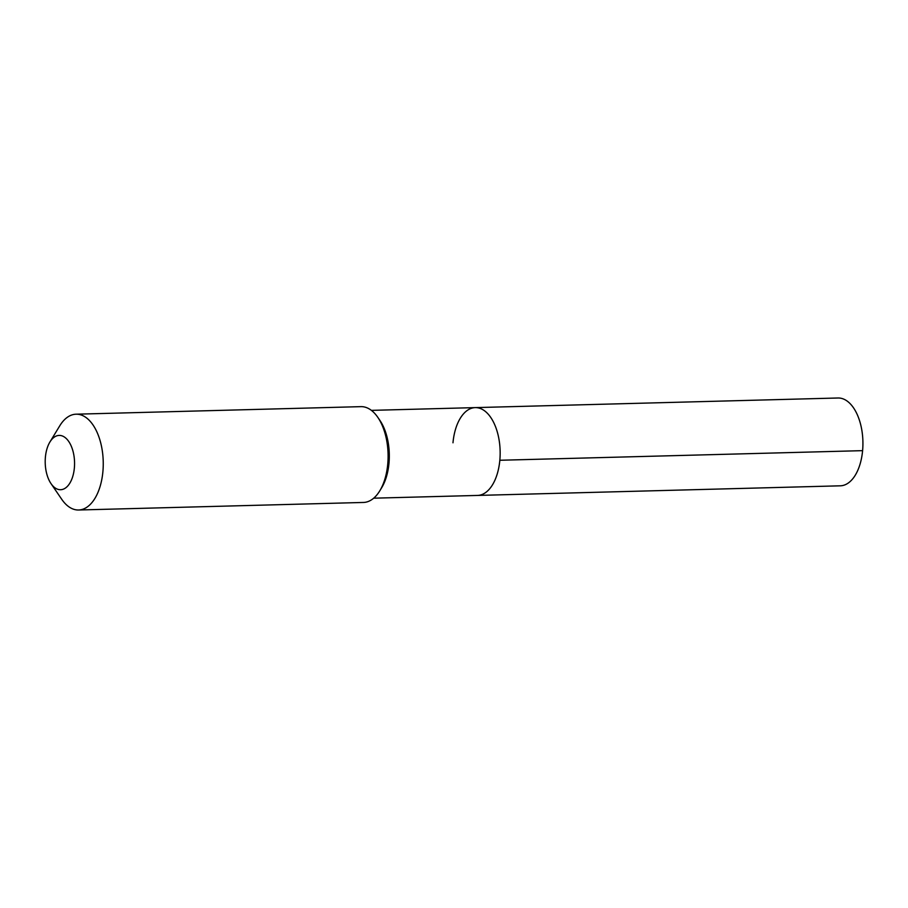 <?xml version="1.0" encoding="UTF-8"?>
<svg xmlns="http://www.w3.org/2000/svg" width="908" height="908" viewBox="0 0 908 908"><rect width="100%" height="100%" fill="white"/><g stroke="black" fill="none" stroke-linecap="round" stroke-linejoin="round"><path stroke-width="1.36" d="M371.372 410.371L475.247 407.613A43.925 23.733 -91.5 0 1 499.831 460.265A43.925 23.733 88.5 0 1 477.574 495.428A43.925 23.733 88.5 0 0 499.831 460.265L862.6 450.652L499.831 460.265A43.925 23.733 -91.5 0 0 475.247 407.613A43.925 23.733 -91.5 0 0 452.979 442.786M379.782 490.831L381.678 487.721A43.925 23.733 88.5 0 0 388.987 463.205A43.925 23.733 -91.5 0 0 379.896 420.393L377.841 417.385A47.92 25.889 -91.5 0 0 360.93 406.648L76.079 414.196A47.92 25.889 -91.5 0 0 59.758 425.818L49.917 442.003A27.149 14.664 -91.5 0 0 45.4 457.155A27.149 14.664 88.5 0 0 51.018 483.624L61.71 499.264A47.92 25.889 88.5 0 0 78.621 510.001L363.472 502.453A47.92 25.889 88.5 0 0 379.782 490.831A47.92 25.889 88.5 0 0 387.75 464.079A47.92 25.889 -91.5 0 0 377.841 417.385M78.621 510.001A47.92 25.889 88.5 0 0 102.899 471.638A47.92 25.889 -91.5 0 0 76.079 414.196M49.917 442.003A27.149 14.664 -91.5 0 1 66.863 439.143A27.149 14.664 -91.5 0 1 74.365 467.961A27.149 14.664 88.5 0 1 51.018 483.624M475.247 407.613L838.016 397.999A43.925 23.733 -91.5 0 1 862.6 450.652A43.925 23.733 88.5 0 1 840.343 485.814L373.699 498.186"/></g></svg>
